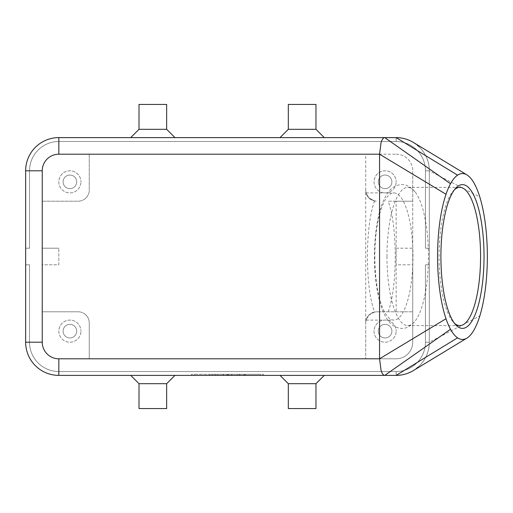 <?xml version="1.0" encoding="UTF-8"?>
<svg xmlns="http://www.w3.org/2000/svg" width="513" height="513" viewBox="0 0 513 513"><rect width="100%" height="100%" fill="white"/><g stroke="black" fill="none" stroke-linecap="round" stroke-linejoin="round"><path stroke-width="0.38" stroke-dasharray="2.56 1.92" d="M374.817 256.5A63.593 19.077 90 0 0 393.894 320.093A63.593 19.077 90 0 0 412.971 256.5A63.593 19.077 90 0 0 393.894 192.907A63.593 19.077 90 0 0 374.817 256.5M429.323 342.209L425.45 342.209L429.323 342.209L425.45 342.209L429.323 342.209L425.45 342.209L429.323 342.209L425.45 342.209L425.45 264.798L429.323 264.798L425.45 264.798L425.45 342.209L425.45 264.798L429.323 264.798L425.45 264.798L425.45 342.209L425.45 264.798L425.45 342.209L429.323 342.209L429.323 170.791L429.323 342.209L429.323 264.798L429.323 342.209L429.323 264.798L429.323 342.209L429.323 264.798L429.323 342.209L429.323 264.798L425.45 264.798L425.45 342.209A29.305 29.305 0 0 1 396.145 371.521A29.305 29.305 0 0 0 425.45 342.209A29.305 29.305 0 0 1 396.145 371.521A29.305 29.305 0 0 0 425.45 342.209A29.305 29.305 0 0 1 416.87 362.935A29.305 29.305 0 0 0 425.45 342.209A29.305 29.305 0 0 1 396.145 371.521L58.828 371.521A29.305 29.305 0 0 1 38.103 362.935A29.305 29.305 0 0 0 58.828 371.521L396.145 371.521A29.305 29.305 0 0 0 425.45 342.209L425.45 264.798L429.323 264.798L429.323 342.209A33.178 33.178 0 0 1 419.608 365.673L413.561 370.45A33.178 33.178 0 0 0 419.608 365.673A33.178 33.178 0 0 1 396.145 375.388A33.178 33.178 0 0 0 419.608 365.673A33.178 33.178 0 0 1 396.145 375.388A33.178 33.178 0 0 0 419.608 365.673A33.178 33.178 0 0 1 396.145 375.388A33.178 33.178 0 0 0 419.608 365.673A33.178 33.178 0 0 1 396.145 375.388A33.178 33.178 0 0 0 429.323 342.209A33.178 33.178 0 0 1 419.608 365.673A33.178 33.178 0 0 0 429.323 342.209A33.178 33.178 0 0 1 419.608 365.673A33.178 33.178 0 0 0 429.323 342.209A33.178 33.178 0 0 1 419.608 365.673A33.178 33.178 0 0 0 429.323 342.209C429.176 351.315 425.937 359.132 419.608 365.673A33.178 33.178 0 0 0 429.323 342.209L479.822 315.937M396.145 375.388L396.145 371.521A29.305 29.305 0 0 0 416.87 362.935A29.305 29.305 0 0 1 396.145 371.521L396.145 375.388L58.828 375.388A33.178 33.178 0 0 1 35.365 365.673A33.178 33.178 0 0 0 58.828 375.388A33.178 33.178 0 0 1 35.365 365.673A33.178 33.178 0 0 0 58.828 375.388A33.178 33.178 0 0 1 35.365 365.673A33.178 33.178 0 0 0 58.828 375.388A33.178 33.178 0 0 1 35.365 365.673A33.178 33.178 0 0 0 58.828 375.388L396.145 375.388L58.828 375.388L396.145 375.388L58.828 375.388L396.145 375.388L58.828 375.388L396.145 375.388L58.828 375.388L58.828 371.521A29.305 29.305 0 0 1 29.523 342.209L29.523 264.798L25.65 264.798L25.65 342.209A33.178 33.178 0 0 0 58.828 375.388L58.828 371.521L396.145 371.521L58.828 371.521A29.305 29.305 0 0 1 38.103 362.935A29.305 29.305 0 0 0 58.828 371.521L396.145 371.521L58.828 371.521A29.305 29.305 0 0 1 29.523 342.209A29.305 29.305 0 0 0 58.828 371.521L396.145 371.521L58.828 371.521A29.305 29.305 0 0 1 29.523 342.209L29.523 264.798L29.523 342.209A29.305 29.305 0 0 0 38.103 362.935A29.305 29.305 0 0 1 29.523 342.209L29.523 264.798L25.65 264.798L25.65 342.209A33.178 33.178 0 0 0 35.365 365.673A33.178 33.178 0 0 1 25.65 342.209A33.178 33.178 0 0 0 35.365 365.673A33.178 33.178 0 0 1 25.65 342.209A33.178 33.178 0 0 0 35.365 365.673A33.178 33.178 0 0 1 25.65 342.209L25.65 170.791A33.178 33.178 0 0 1 58.828 137.612A33.178 33.178 0 0 0 35.365 147.327A33.178 33.178 0 0 1 58.828 137.612A33.178 33.178 0 0 0 35.365 147.327A33.178 33.178 0 0 1 58.828 137.612A33.178 33.178 0 0 0 35.365 147.327A33.178 33.178 0 0 1 58.828 137.612A33.178 33.178 0 0 0 25.65 170.791A33.178 33.178 0 0 1 35.365 147.327A33.178 33.178 0 0 0 25.65 170.791A33.178 33.178 0 0 1 35.365 147.327A33.178 33.178 0 0 0 25.65 170.791A33.178 33.178 0 0 1 35.365 147.327A33.178 33.178 0 0 0 25.65 170.791L25.65 248.202L29.523 248.202L25.65 248.202L25.65 170.791L25.65 248.202L29.523 248.202L29.523 170.791A29.305 29.305 0 0 1 38.103 150.065A29.305 29.305 0 0 0 29.523 170.791A29.305 29.305 0 0 1 58.828 141.479A29.305 29.305 0 0 0 29.523 170.791A29.305 29.305 0 0 1 58.828 141.479A29.305 29.305 0 0 0 29.523 170.791A29.305 29.305 0 0 1 58.828 141.479A29.305 29.305 0 0 0 29.523 170.791L29.523 248.202L25.65 248.202L25.65 170.791L25.65 248.202L25.65 170.791L25.65 248.202L25.65 170.791L29.523 170.791L29.523 248.202L29.523 170.791L29.523 248.202L25.65 248.202L29.523 248.202L29.523 170.791L29.523 248.202L25.65 248.202L29.523 248.202L29.523 170.791L25.65 170.791A33.178 33.178 0 0 1 58.828 137.612L396.145 137.612A33.178 33.178 0 0 1 419.608 147.327A33.178 33.178 0 0 0 396.145 137.612A33.178 33.178 0 0 1 419.608 147.327A33.178 33.178 0 0 0 396.145 137.612A33.178 33.178 0 0 1 419.608 147.327A33.178 33.178 0 0 0 396.145 137.612A33.178 33.178 0 0 1 419.608 147.327A33.178 33.178 0 0 0 396.145 137.612L58.828 137.612L396.145 137.612L58.828 137.612L396.145 137.612L58.828 137.612L396.145 137.612L58.828 137.612L396.145 137.612L396.145 141.479A29.305 29.305 0 0 1 416.87 150.065A29.305 29.305 0 0 0 396.145 141.479A29.305 29.305 0 0 1 425.45 170.791A29.305 29.305 0 0 0 396.145 141.479A29.305 29.305 0 0 1 425.45 170.791A29.305 29.305 0 0 0 396.145 141.479A29.305 29.305 0 0 1 425.45 170.791A29.305 29.305 0 0 0 396.145 141.479L58.828 141.479A29.305 29.305 0 0 0 38.103 150.065A29.305 29.305 0 0 1 58.828 141.479L396.145 141.479L58.828 141.479L396.145 141.479L58.828 141.479L396.145 141.479L58.828 141.479L396.145 141.479L396.145 137.612A33.178 33.178 0 0 1 419.608 147.327C425.937 153.868 429.176 161.685 429.323 170.791A33.178 33.178 0 0 0 419.608 147.327A33.178 33.178 0 0 1 429.323 170.791A33.178 33.178 0 0 0 419.608 147.327A33.178 33.178 0 0 1 429.323 170.791A33.178 33.178 0 0 0 419.608 147.327A33.178 33.178 0 0 1 429.323 170.791A33.178 33.178 0 0 0 419.608 147.327A33.178 33.178 0 0 1 429.323 170.791L479.822 197.063M413.67 142.614L419.608 147.327A33.178 33.178 0 0 1 429.323 170.791L429.323 248.202L425.45 248.202L425.45 170.791A29.305 29.305 0 0 0 416.87 150.065A29.305 29.305 0 0 1 425.45 170.791L425.45 248.202L429.323 248.202L429.323 170.791L429.323 248.202L425.45 248.202L425.45 170.791L425.45 248.202L429.323 248.202L429.323 170.791L429.323 248.202L425.45 248.202L425.45 170.791L425.45 248.202L429.323 248.202L429.323 170.791L429.323 248.202L429.323 170.791L425.45 170.791L425.45 248.202L425.45 170.791L429.323 170.791M365.731 190.143L365.731 154.201L396.145 154.201L58.828 154.201A16.589 16.589 0 0 0 42.239 170.791L42.239 342.209A16.589 16.589 0 0 0 58.828 358.799L396.145 358.799A16.589 16.589 0 0 0 412.734 342.209L412.734 170.791L412.734 201.205L396.145 201.205L396.145 264.798L412.734 264.798L412.734 311.795L376.792 311.795L412.734 311.795L412.734 342.209A16.589 16.589 0 0 1 396.145 358.799L89.243 358.799L89.243 322.857A11.062 11.062 0 0 0 86.004 315.04A11.062 11.062 0 0 1 89.243 322.857L89.243 358.799L58.828 358.799A16.589 16.589 0 0 1 42.239 342.209L42.239 264.798L58.828 264.798L58.828 248.202L58.828 264.798L42.239 264.798L42.239 248.202L58.828 248.202L42.239 248.202L42.239 201.205L78.181 201.205A11.062 11.062 0 0 0 86.004 197.96A11.062 11.062 0 0 1 78.181 201.205L42.239 201.205L42.239 170.791A16.589 16.589 0 0 1 58.828 154.201L365.731 154.201L365.731 190.143A11.062 11.062 0 0 0 368.969 197.96C364.814 191.266 364.814 191.266 368.969 197.96C364.814 191.266 364.814 191.266 368.969 197.96A11.062 11.062 0 0 0 376.792 201.205C372.983 200.795 370.373 199.717 368.969 197.96L374.548 200.974C369.982 213.62 367.603 232.132 367.411 256.5C367.603 280.868 369.982 299.38 374.548 312.026L368.969 315.04C370.373 313.283 372.983 312.205 376.792 311.795A11.062 11.062 0 0 0 368.969 315.04C364.814 321.734 364.814 321.734 368.969 315.04C364.814 321.734 364.814 321.734 368.969 315.04C366.859 317.22 365.782 319.823 365.731 322.857L365.731 190.143C365.782 193.177 366.859 195.78 368.969 197.96L374.548 200.974M374.548 312.026L368.969 315.04A11.062 11.062 0 0 0 365.731 322.857L365.731 358.799L365.731 322.857M86.004 315.04A11.062 11.062 0 0 0 78.181 311.795A11.062 11.062 0 0 1 86.004 315.04M391.887 331.154A6.797 6.797 0 0 1 385.083 337.952A6.797 6.797 0 0 1 378.286 331.154A6.797 6.797 0 0 1 385.083 324.351A6.797 6.797 0 0 1 391.887 331.154A6.797 6.797 0 0 1 385.083 337.952A6.797 6.797 0 0 1 378.286 331.154A6.797 6.797 0 0 1 385.083 324.351A6.797 6.797 0 0 1 391.887 331.154M374.028 331.154A11.062 11.062 0 0 0 385.083 342.209A11.062 11.062 0 0 0 396.145 331.154A11.062 11.062 0 0 1 385.083 342.209A11.062 11.062 0 0 1 374.028 331.154A11.062 11.062 0 0 1 385.083 320.093A11.062 11.062 0 0 1 396.145 331.154A11.062 11.062 0 0 0 385.083 320.093A11.062 11.062 0 0 0 374.028 331.154M76.687 181.846A6.797 6.797 0 0 1 69.89 188.649A6.797 6.797 0 0 1 63.093 181.846A6.797 6.797 0 0 1 69.89 175.048A6.797 6.797 0 0 1 76.687 181.846A6.797 6.797 0 0 1 69.89 188.649A6.797 6.797 0 0 1 63.093 181.846A6.797 6.797 0 0 1 69.89 175.048A6.797 6.797 0 0 1 76.687 181.846M58.828 181.846A11.062 11.062 0 0 0 69.89 192.907A11.062 11.062 0 0 0 80.945 181.846A11.062 11.062 0 0 1 69.89 192.907A11.062 11.062 0 0 1 58.828 181.846A11.062 11.062 0 0 1 69.89 170.791A11.062 11.062 0 0 1 80.945 181.846A11.062 11.062 0 0 0 69.89 170.791A11.062 11.062 0 0 0 58.828 181.846M391.887 181.846A6.797 6.797 0 0 1 385.083 188.649A6.797 6.797 0 0 1 378.286 181.846A6.797 6.797 0 0 1 385.083 175.048A6.797 6.797 0 0 1 391.887 181.846A6.797 6.797 0 0 1 385.083 188.649A6.797 6.797 0 0 1 378.286 181.846A6.797 6.797 0 0 1 385.083 175.048A6.797 6.797 0 0 1 391.887 181.846M374.028 181.846A11.062 11.062 0 0 0 385.083 192.907A11.062 11.062 0 0 0 396.145 181.846A11.062 11.062 0 0 1 385.083 192.907A11.062 11.062 0 0 1 374.028 181.846A11.062 11.062 0 0 1 385.083 170.791A11.062 11.062 0 0 1 396.145 181.846A11.062 11.062 0 0 0 385.083 170.791A11.062 11.062 0 0 0 374.028 181.846M76.687 331.154A6.797 6.797 0 0 1 69.89 337.952A6.797 6.797 0 0 1 63.093 331.154A6.797 6.797 0 0 1 69.89 324.351A6.797 6.797 0 0 1 76.687 331.154A6.797 6.797 0 0 1 69.89 337.952A6.797 6.797 0 0 1 63.093 331.154A6.797 6.797 0 0 1 69.89 324.351A6.797 6.797 0 0 1 76.687 331.154M58.828 331.154A11.062 11.062 0 0 0 69.89 342.209A11.062 11.062 0 0 0 80.945 331.154A11.062 11.062 0 0 1 69.89 342.209A11.062 11.062 0 0 1 58.828 331.154A11.062 11.062 0 0 1 69.89 320.093A11.062 11.062 0 0 1 80.945 331.154A11.062 11.062 0 0 0 69.89 320.093A11.062 11.062 0 0 0 58.828 331.154M454.499 189.707A69.12 20.738 90 0 0 453.312 190.887A69.12 20.738 90 0 0 439.096 256.5A69.12 20.738 90 0 0 453.312 322.113A69.12 20.738 90 0 0 454.499 323.293M386.969 256.5A69.12 20.738 90 0 0 407.707 325.62A69.12 20.738 90 0 0 414.998 321.209A69.12 20.738 90 0 0 428.445 256.5A69.12 20.738 90 0 0 414.998 191.791A69.12 20.738 90 0 0 407.707 187.38A69.12 20.738 90 0 0 386.969 256.5M388.213 311.795C392.727 299.111 395.074 280.682 395.26 256.5C395.074 232.318 392.727 213.889 388.213 201.205L412.734 201.205L412.734 248.202L396.145 248.202L396.145 311.795M315.963 383.686L288.312 383.686M302.138 375.388L324.261 375.388L302.138 375.388M315.963 408.566L288.312 408.566M139.01 383.686L166.661 383.686M152.836 375.388L130.719 375.388L152.836 375.388M139.01 408.566L166.661 408.566M315.963 129.314L288.312 129.314M302.138 137.612L324.261 137.612L302.138 137.612M315.963 104.434L288.312 104.434M139.01 129.314L166.661 129.314M152.836 137.612L130.719 137.612L152.836 137.612M139.01 104.434L166.661 104.434M396.145 201.205L388.213 201.205M396.145 248.202L412.734 248.202L412.734 264.798L396.145 264.798M86.004 197.96A11.062 11.062 0 0 0 89.243 190.143L89.243 154.201L89.243 190.143A11.062 11.062 0 0 1 86.004 197.96M42.239 311.795L78.181 311.795L42.239 311.795M396.145 154.201A16.589 16.589 0 0 1 412.734 170.791A16.589 16.589 0 0 0 396.145 154.201M25.65 342.209L25.65 264.798L25.65 342.209L25.65 264.798L25.65 342.209L25.65 264.798L29.523 264.798L29.523 342.209A29.305 29.305 0 0 0 38.103 362.935A29.305 29.305 0 0 1 29.523 342.209L29.523 264.798L25.65 264.798L29.523 264.798L29.523 342.209L29.523 264.798L25.65 264.798L29.523 264.798L25.65 264.798L25.65 342.209A33.178 33.178 0 0 0 35.365 365.673A33.178 33.178 0 0 1 25.65 342.209L29.523 342.209L25.65 342.209M429.323 248.202L425.45 248.202L429.323 248.202M260.668 375.388L191.541 375.388L263.432 375.388L227.49 375.388L227.49 374.285L260.668 374.285L194.312 374.285L263.432 374.285L191.541 374.285L234.396 374.285L220.577 374.285L227.49 374.285L227.49 375.388L260.668 375.388L260.668 374.285M425.45 264.798L429.323 264.798L425.45 264.798M237.166 375.388L237.166 374.285L245.458 374.285L237.166 374.285L237.166 375.388L239.238 375.388L237.166 375.388M244.765 375.388L239.238 375.388L245.458 375.388L244.765 375.388L244.765 374.285L244.765 375.388M243.386 375.388L239.93 375.388L243.386 375.388L239.93 375.388L239.93 374.285L239.93 375.388L245.458 375.388L243.386 375.388L243.386 374.285L243.386 375.388M239.93 375.388L239.93 374.285L239.93 375.388M212.279 375.388L212.279 374.285L209.516 374.285L212.279 374.285L212.279 375.388L209.516 375.388L209.516 374.285L209.516 375.388L212.279 375.388M194.312 375.388L194.312 374.285M191.541 375.388L191.541 374.285M227.49 375.388L227.49 374.285L227.49 375.388L223.341 375.388L223.341 374.285L223.341 375.388L220.577 375.388L220.577 374.285L220.577 375.388L227.49 375.388L227.49 374.285L227.49 375.388L234.396 375.388L234.396 374.285L234.396 375.388L227.49 375.388M263.432 375.388L263.432 374.285M215.736 375.388L215.043 375.388L215.043 374.285L228.869 374.285L215.043 374.285L215.043 375.388L228.869 375.388L215.736 375.388L215.736 374.285M217.807 375.388L217.807 374.285L217.807 375.388M231.632 375.388L231.632 374.285L231.632 375.388M58.828 375.388L58.828 371.521L58.828 375.388M58.828 137.612L58.828 141.479L58.828 137.612M396.145 141.479L396.145 137.612L396.145 141.479M29.523 170.791L25.65 170.791L29.523 170.791M239.238 375.388L239.238 374.285L239.238 375.388M244.079 375.388L244.079 374.285L244.079 375.388M226.797 375.388L226.797 374.285M228.176 375.388L228.176 374.285M231.908 375.388L231.908 374.285M223.065 375.388L223.065 374.285M414.998 191.791C410.535 186.745 406.142 184.353 401.807 184.616C395.164 184.815 389.7 188.822 385.423 196.639C382.191 202.622 379.665 210.221 377.831 219.429C375.587 230.76 374.458 243.117 374.432 256.5C374.458 269.883 375.587 282.24 377.831 293.571C379.665 302.779 382.191 310.378 385.423 316.361C389.7 324.178 395.164 328.185 401.807 328.384C406.142 328.647 410.535 326.255 414.998 321.209M453.312 322.113L455.685 324.735M407.707 325.62L459.834 325.62M366.083 320.093L393.894 320.093M366.083 192.907L393.894 192.907M407.707 187.38L459.834 187.38M453.312 190.887L455.685 188.265M245.458 375.388L245.458 374.285M228.869 375.388L228.869 374.285"/><path stroke-width="0.77" d="M413.561 370.45L413.375 370.566C408.072 373.746 402.327 375.349 396.145 375.388A33.178 33.178 0 0 0 413.561 370.45M457.577 175.17A82.946 24.887 90 0 0 450.517 183.737A82.946 24.887 90 0 0 446.015 194.26A82.946 24.887 90 0 0 446.015 318.74A82.946 24.887 90 0 0 450.517 329.263A82.946 24.887 90 0 0 457.577 337.83A82.946 24.887 90 0 0 466.907 338.118A82.946 24.887 90 0 0 479.822 315.937A82.946 24.887 90 0 0 479.822 197.063A82.946 24.887 90 0 0 466.907 174.888A82.946 24.887 90 0 0 457.577 175.17L396.145 137.612C402.32 137.651 408.066 139.254 413.363 142.428L413.67 142.614M381.082 142.467C382.114 139.305 383.339 137.683 384.776 137.612L58.828 137.612A33.178 33.178 0 0 0 25.65 170.791L25.65 342.209A33.178 33.178 0 0 0 58.828 375.388L384.776 375.388C383.339 375.317 382.114 373.695 381.082 370.533L379.556 358.799L379.556 154.201L381.082 142.467M454.499 323.293A69.12 20.738 90 0 0 459.834 325.62A69.12 20.738 90 0 0 480.572 256.5A69.12 20.738 90 0 0 459.834 187.38A69.12 20.738 90 0 0 454.499 189.707M484.028 256.5A71.884 21.565 -90 0 1 455.685 324.735A71.884 21.565 -90 0 1 440.904 256.5A71.884 21.565 -90 0 1 455.685 188.265A71.884 21.565 -90 0 1 484.028 256.5M315.963 383.686L315.963 408.566L288.312 408.566L288.312 383.686L315.963 383.686L324.261 375.388M166.661 383.686L139.01 383.686L139.01 408.566L166.661 408.566L166.661 383.686L174.952 375.388M288.312 129.314L315.963 129.314L315.963 104.434L288.312 104.434L288.312 129.314L280.021 137.612M139.01 129.314L139.01 104.434L166.661 104.434L166.661 129.314L139.01 129.314L130.719 137.612M450.517 329.263L384.776 375.388L396.145 375.388L457.577 337.83M396.145 137.612L384.776 137.612L450.517 183.737M35.365 365.673A33.178 33.178 0 0 0 58.828 375.388L58.828 358.799A16.589 16.589 0 0 1 42.239 342.209L25.65 342.209M42.239 342.209L42.239 170.791A16.589 16.589 0 0 1 58.828 154.201L58.828 137.612A33.178 33.178 0 0 0 35.365 147.327M42.239 170.791L25.65 170.791M58.828 154.201L379.556 154.201L446.015 194.26M58.828 358.799L379.556 358.799L446.015 318.74M166.661 129.314L174.952 137.612M324.261 137.612L315.963 129.314M130.719 375.388L139.01 383.686M288.312 383.686L280.021 375.388M413.395 370.553L466.907 338.118M413.363 142.428L466.907 174.888"/></g></svg>
